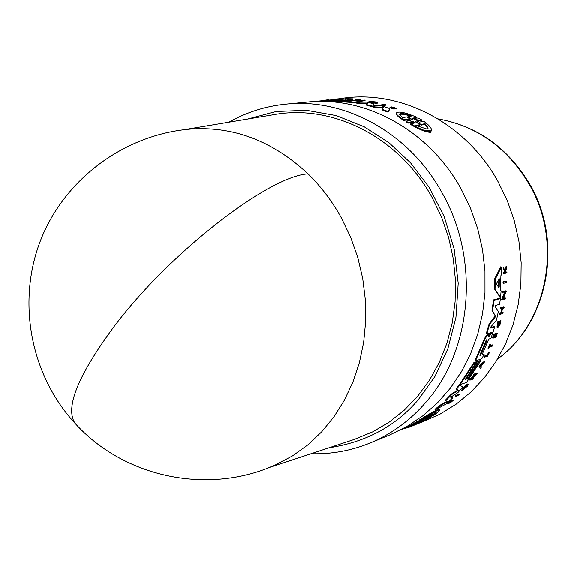 <?xml version="1.0" encoding="UTF-8"?>
<svg xmlns="http://www.w3.org/2000/svg" width="577" height="577" viewBox="0 0 577 577"><rect width="100%" height="100%" fill="white"/><g stroke="black" fill="none" stroke-linecap="round" stroke-linejoin="round"><path stroke-width="0.87" d="M307.995 173.872C321.093 186.645 332.222 201.344 341.382 217.976L350.621 237.262L357.769 257.551L362.702 278.525L365.342 299.852L365.659 321.201L363.654 342.233L359.37 362.623L352.893 382.053L344.332 400.243L333.845 416.926L321.605 431.87L307.822 444.86L292.719 455.751L276.52 464.391C209.812 495.34 124.697 478.333 75.039 423.316C64.848 407.838 77.837 375.598 114.015 326.589C169.551 252.611 268.774 176.115 307.995 173.872C273.642 141.798 235.445 126.796 193.403 128.873C127.445 133.035 66.369 176.735 41.342 238.424C16.38 300.119 29.903 374.386 75.039 423.316L76.835 425.242M329.02 447.759C366.07 442.119 395.851 426.064 418.361 399.601L434.82 376.622L447.81 348.876L455.945 317.263L458.196 283.314L454.142 249.026L444.124 216.462L429.137 187.366L410.586 162.902L389.086 142.851L364.231 126.825L336.211 115.595L306.322 110.294L276.217 111.505L247.598 119.071M354.134 439.45L372.735 431.812L389.1 422.155L404.203 410.189L417.762 396.067L429.555 379.998L439.342 362.233L446.959 343.055L452.245 322.767L455.087 301.721L455.441 280.263L453.27 258.77L448.61 237.616L441.556 217.154L432.216 197.752C399.508 137.665 333.456 104.127 274.977 114.484L273.686 114.7M311.061 453.702C331.371 454.301 351.025 450.738 370.03 442.999L389.814 434.892L406.785 426.533L422.689 415.873L437.258 403.049L450.255 388.234L461.463 371.617L470.688 353.449L477.756 334.004L482.545 313.571L484.961 292.474L484.947 271.046L482.495 249.639L477.648 228.593L470.471 208.254L461.088 188.946C428.92 130.279 365.645 95.832 307.361 102.071L286.084 104.134C265.665 106.168 246.617 112.183 228.939 122.194M329.582 100.845L321.858 101.444M345.616 99.633L345.464 98.667L352.828 98.869L352.843 99.475L347.397 99.72M359.392 99.569L361.678 100.297L365.039 100.059L365.053 100.665L361.628 101.17L358.382 100.131L355.98 100.477M385.869 105.173L382.508 105.706L381.621 105.447L381.606 104.812L384.974 104.286L385.854 104.545L385.869 105.173M334.811 99.835L336.413 99.518L360.978 101.155L360.993 101.768L358 102.208M355.122 102.634L329.59 101.076L329.575 100.47L331.393 100.218L352.179 101.062L334.004 99.85L354.545 100.723L334.804 99.742M389.749 109.241L388.04 112.198L382.111 109.904L383.373 107.293L375.144 106.933L366.575 104.574L367.837 103.11L359.969 103.124L355.115 102.259L366.489 102.107L373.853 103.723L372.619 105.202L381.044 105.692L389.735 108.591L389.749 109.241M382.962 107.913L375.158 107.574L366.59 105.202L366.575 104.574M367.289 103.73L359.983 103.752L355.129 102.879L355.115 102.259M373.853 103.723L373.009 105.36M412.836 118.775L416.926 118.011L416.911 117.319L412.281 118.256L414.755 119.504L419.407 118.617L421.491 119.828L421.506 120.535L417.279 121.35M431.632 130.243L430.399 132.342C425.826 132.169 419.263 129.573 410.709 124.56L410.694 123.839L415.39 122.836L412.916 121.487L408.17 122.403L406.057 121.163L410.903 120.16L408.422 118.905L403.792 119.778C399.075 116.886 396.507 114.708 396.089 113.243C397.921 110.885 404.866 112.241 416.911 117.319M414.892 123.016L412.93 122.194L408.184 123.117L406.071 121.87L406.057 121.163M410.377 120.341L408.437 119.605L403.806 120.478C399.089 117.571 396.522 115.386 396.103 113.914L396.089 113.243M393.168 108.216L391.523 106.925L396.457 108.303L396.464 108.988L396.449 108.346L392.454 107.171L394.279 108.418L394.127 109.19L389.98 107.863L389.973 107.235M392.151 108.036L391.516 106.925M396.464 108.988L395.541 108.7L395.526 108.058M377.408 102.713L377.069 103.528L368.919 102.172L368.905 101.559L376.081 102.49L369.114 101.235L375.512 101.92L377.055 102.908L368.905 101.559M335.338 99.258L339.189 98.804L339.204 99.403L338.612 99.489M421.65 422.213L439.876 414.192L456.075 404.188L470.991 391.963L484.363 377.683L495.953 361.555L505.567 343.827L513.011 324.757L518.153 304.656L520.88 283.855L521.146 262.694L518.932 241.525L514.273 220.71L507.241 200.594L497.958 181.51C465.697 122.894 400.943 89.579 342.493 98.278L341.44 98.422M404.823 428.098L415.216 422.876M426.691 418.801L427.11 419.082C418.722 423.287 411.964 426.273 406.828 428.047L413.211 424.203L420.518 421.095L415.375 422.977L414.805 422.595L419.71 420.373M416.818 421.441L417.38 421.816L422.407 419.962L424.744 418.592L419.767 420.409L419.205 420.042C429.851 413.363 436.522 409.821 439.212 409.403L439.688 409.72M455.578 396.464L455.065 396.125L455.715 395.476L459.047 394.264L459.566 394.603L455.578 396.464L459.566 394.603M447.564 403.41L450.334 400.864L450.853 401.21L448.819 403.15L453.255 400.287L449.829 403.251L450.363 402.739L450.024 402.515M450.716 401.116L452.736 399.948L453.255 400.287M480.554 368.487L478.86 365.962L484.089 361.498L484.593 361.822L480.756 366.777L481.16 367.527L480.554 368.487L478.86 365.962M472.238 378.288L473.767 378.252L473.219 378.981L469.938 380.142L475.744 374.545L473.436 375.353L473.962 374.603L477.229 373.463L471.395 379.089L473.767 378.252M469.938 380.142L469.426 379.81L474.453 375M473.436 375.353L472.931 375.021L473.457 374.278L476.732 373.139L477.229 373.463M462.011 390.535L461.499 390.196L465.718 385.018L466.223 385.349L465.913 385.984L462.992 389.59L467.846 384.275L468.257 384.268L467.327 386.251L462.011 390.535L466.223 385.349M466.194 385.321L467.341 383.95L468.257 384.268M439.732 405.35L440.265 405.696L435.476 409.699L434.943 409.345L439.732 405.35L447.002 401.311M440.265 405.696L447.673 401.563L445.105 400.438L451.351 394.062L458.051 389.944M451.351 394.062L451.87 394.401L458.672 390.211L455.909 388.905L459.112 384.982L462.963 386.828L457.886 392.569L450.673 397.2L452.642 397.921L445.934 404.066L435.476 409.699M450.724 397.07L452.642 397.921M478.47 361.433L480.252 360.401L480.756 360.726L466.577 382.363L460.15 384.635L474.417 362.846L476.097 362.284L464.925 379.962L465.87 379.63L477.035 361.974L478.528 361.469L467.377 379.103L468.127 378.837L467.745 378.591M460.15 384.635L459.638 384.304L473.905 362.515L475.592 361.959L476.097 362.284M469.065 373.997L476.53 361.642L478.016 361.144L478.528 361.469M503.577 283.307L503.007 282.946L503.043 281.864L506.267 281.1L506.837 281.461L506.801 282.535L503.577 283.307L503.613 282.225L506.837 281.461M488.474 352.547L489.274 352.771L487.695 355.41L487.19 355.093L488.474 352.547L488.971 352.872M489.274 352.771L487.565 356.153L484.485 357.17L483.98 356.846L484.413 356.009L487.19 355.093M488.539 348.811L488.034 348.486L489.909 344.166L490.681 344.404L489.967 346.085L492.772 345.183L492.405 346.049L489.592 346.95L488.539 348.811L490.421 344.491L489.909 344.166M490.212 345.522L492.268 344.866L492.772 345.183M497.598 326.293L499.992 320.848L500.374 320.257L500.901 320.588L498.117 326.625L498.434 321.396L497.461 327.383L497.879 327.433L499.942 324.736L500.901 320.588M497.461 327.383L496.941 327.058L497.908 321.064L498.434 321.396M503.851 273.628L503.259 273.26L503.245 272.409L504.435 272.142L504.413 271.24L503.072 267.432L505.243 271.096L506.729 266.646L506.779 267.764L505.474 271.587L505.82 272.337L506.909 272.092L506.923 272.935L503.851 273.628L503.836 272.777L505.026 272.51L505.005 271.608L503.671 267.807M504.832 270.216L506.13 266.271L506.729 266.646M505.611 271.882L506.909 272.092M494.958 336.333L495.492 336.167L496.588 333.066L497.374 333.311L495.968 337.228L492.909 338.18L494.316 334.249L493.465 337.278L494.381 336.997L495.859 333.773L494.756 336.881L495.996 336.499L497.374 333.311M492.909 338.18L492.397 337.855L493.797 333.917L494.568 334.17M493.667 336.737L494.972 333.556L495.859 333.773M500.923 308.926L500.389 308.587L500.569 307.584L503.62 306.755L504.161 307.094L503.981 308.089L502.466 308.5L501.593 312.95L503.101 312.525L502.892 313.506L499.841 314.364L500.05 313.383L501.413 313.001L502.286 308.551L500.923 308.926L501.103 307.923L504.161 307.094M501.701 312.438L503.101 312.525M499.841 314.364L499.314 314.025L499.516 313.044L500.879 312.662L501.658 308.724M503.454 297.977L504.998 297.581L505.546 297.92L505.409 298.951L502.199 299.795L501.651 299.449L504.442 292.69M502.199 299.795L505.207 292.496L502.942 293.066L502.387 292.719L502.48 291.666L505.697 290.858L506.253 291.212L503.216 298.525L505.546 297.92M499.942 297.119L494.467 288.904L494.749 278.677L500.786 266.769L501.391 267.144L501.629 274.248L500.894 275.64L500.454 289.942L501.117 290.923L500.497 297.465L499.942 297.119M482.249 354.242L484.175 354.105L481.788 358.8L475.455 360.906L485.286 338.367L487.558 334.948L488.488 334.775L488.719 336.961L491.157 333.859L492.607 333.419L490.861 338.418L489.108 338.959L488.265 340.17L481.968 354.826L484.175 354.105M475.455 360.906L474.95 360.575L484.767 338.035L487.038 334.617L488.488 334.775M488.669 335.951L490.645 333.535L492.607 333.419M490.45 327.57L494.143 326.481L494.662 326.813L493.075 331.999L486.793 333.903L489.592 324.245L495.203 317.069L494.677 316.73L494.965 315.395L491.993 310.404L493.53 299.889L499.812 298.259L500.36 298.605L499.588 304.346L495.434 305.457L495.167 306.575L498.355 311.472L496.465 320.069L490.702 327.058L490.45 328.039L494.662 326.813M486.793 333.903L486.274 333.571L489.065 323.906L494.677 316.73M412.634 423.821L413.211 424.203M450.363 402.739L452.498 400.9L447.896 403.777L450.853 401.21M499.992 320.848L500.519 321.18M394.279 108.418L389.965 107.221L393.161 107.964M488.654 336.139L489.108 336.427M421.491 119.828L416.753 120.824L419.219 122.165L423.72 121.278C428.531 124.682 431.163 127.604 431.625 130.049L430.384 131.585C425.812 131.405 419.248 128.822 410.694 123.839M421.96 421.491L409.194 426.865L422.544 420.337L417.755 423.042L421.96 421.491M411.495 425.458L414.279 424.319M425.098 418.873L428.956 416.248L424.744 417.798C431.401 413.781 435.368 411.798 436.63 411.855L434.459 414.214L430.305 415.75L425.018 418.823M499.184 287.065L498.874 287.642L496.602 284.389L496.638 283.357L499.285 278.806L499.184 287.065L498.615 286.704L498.831 279.441M498.528 287.144L498.615 286.704M480.908 354.429L479.927 355.641L479.977 354.74L485.971 340.618L486.974 339.355L486.901 340.329L480.908 354.429L480.403 354.105L486.382 340.004L486.901 340.329M425.04 123.673L425.047 124.387L421.138 125.18L421.123 124.459L425.04 123.673L428.062 127.928L427.059 129.111L415.858 125.519L419.825 124.719L414.849 121.141L421.123 124.459M428.026 128.346L425.047 124.387M412.541 119.598L406.576 116.943L402.537 117.679L399.63 114.527C400.243 112.868 404.318 113.352 411.841 115.977L407.86 116.705L412.548 119.836M315.345 101.451L325.139 100.441L315.395 101.444M430.983 416.269L431.488 416.601L429.519 417.755L422.198 420.878L427.11 419.082M426.511 418.383L431.488 416.601M426.569 418.419L433.558 415.317C437.986 412.346 440.049 410.499 439.746 409.757C437.056 410.168 430.399 413.723 419.767 420.409M415.375 422.977L417.38 421.816M455.715 395.476L456.234 395.815M449.396 402.97L449.829 403.251M479.357 366.287L484.593 361.822M473.457 374.278L473.962 374.603M467.341 383.95L467.846 384.275M465.343 386.482L465.762 386.756M459.112 384.982L462.963 386.828M456.421 389.237L459.624 385.313M445.624 400.777L451.87 394.401M335.338 99.042L337.978 98.891L334.97 99.309L334.977 99.713M335.857 99.59L332.741 99.633M339.189 98.804L335.85 99.273M328.854 99.908L327.548 100.088M322.961 100.506L328.847 99.612M327.267 100.131L322.961 100.398M476.53 361.642L477.035 361.974M465.394 379.32L465.87 379.63M473.905 362.515L474.417 362.846M478.759 360.899L479.271 361.224L480.756 360.726M468.127 378.837L479.271 361.224M503.043 281.864L503.613 282.225M484.413 356.009L484.918 356.334L487.695 355.41M484.485 357.17L484.918 356.334M503.122 268.529L503.721 268.904M504.413 271.24L505.005 271.608M504.435 272.142L505.026 272.51M503.245 272.409L503.836 272.777M496.588 333.066L497.1 333.391M495.492 336.167L495.996 336.499M494.972 333.556L495.484 333.888M493.869 336.672L494.381 336.997M493.797 333.917L494.316 334.249M500.569 307.584L501.103 307.923M500.879 312.662L501.413 313.001M499.516 313.044L500.05 313.383M502.48 291.666L503.036 292.02L506.253 291.212M502.942 293.066L503.036 292.02M372.237 102.266L372.223 101.833M372.576 102.331L372.569 101.783M494.749 278.677L495.333 279.044L501.391 267.144M494.467 288.904L495.037 289.257L495.333 279.044M500.497 297.465L495.037 289.257M490.645 333.535L491.157 333.859M487.76 334.4L488.279 334.732M493.53 299.889L494.085 300.235L500.36 298.605M491.993 310.404L492.534 310.751L494.085 300.235M494.965 315.395L492.534 310.751M495.499 315.734L495.203 317.069M489.065 323.906L489.592 324.245M403.806 120.478L403.792 119.778M408.184 123.117L408.17 122.403M359.983 103.752L359.969 103.124M375.158 107.574L375.144 106.933M388.04 112.198L388.025 111.534L382.097 109.255M389.735 108.591L388.025 111.534M354.307 102.749L354.292 102.129L329.575 100.47M360.978 101.155L354.292 102.129M382.508 105.706L382.493 105.072L381.606 104.812M385.854 104.545L382.493 105.072M355.086 100.369L355.071 99.785L355.937 99.871L355.951 100.47M358.382 100.131L358.367 99.525L355.937 99.871M361.628 101.17L361.613 100.557L358.367 99.525M365.039 100.059L361.613 100.557M355.071 99.785L359.384 99.374M345.673 99.633L345.464 98.667M352.828 98.869L345.666 99.208M327.534 101.134L327.52 100.521L314.508 101.574M334.379 99.843L327.52 100.521M316.686 101.263L334.371 99.569M480.316 365.962L481.932 364.592L480.691 366.647L480.316 365.962M346.683 99.064L348.89 98.948L346.683 99.064M430.305 415.75L429.75 415.382L433.911 413.846L434.459 414.214M433.911 413.846L436.068 411.841M427.384 416.255L428.408 415.88L428.956 416.248M429.75 415.382L428.661 416.046M421.138 125.18L418.671 123.824M419.825 124.719L419.84 125.447L416.926 126.031M407.86 116.705L408.552 117.831M410.622 116.201C404.477 114.159 400.842 113.705 399.71 114.83M370.03 442.999C391.069 434.286 409.454 420.958 425.191 403.02C472.303 350.556 480.316 259.542 441.982 192.711C409.295 132.919 345.096 97.809 286.084 104.134M497.54 358.981C547.732 323.134 563.246 242.253 529.26 184.416C507.385 147.813 476.991 125.988 438.073 118.92M412.93 122.194L412.916 121.487M422.407 419.962L421.902 419.623M418.116 422.393L417.698 422.119M450.925 400.965L451.445 401.311M391.942 107.913L391.927 107.272M487.038 334.617L487.558 334.948M484.767 338.035L485.286 338.367M408.437 119.605L408.422 118.905M499.422 279.34L499.026 279.095M431.466 130.885L422.97 130.654M529.902 184.546C563.686 242.102 548.345 322.658 497.525 359.002M184.214 129.688L274.977 114.484M338.468 98.84L342.493 98.278M401.109 429.649L405.018 428.228M417.56 423.691L422.645 421.852M404.809 428.091L405.415 428.495M447.37 403.438L447.896 403.777M389.98 107.863L389.965 107.221M268.017 467.954L355.374 439.039M316.405 101.307L318.021 101.076M529.881 184.51C508.085 147.928 477.467 126.06 438.051 118.912"/></g></svg>
